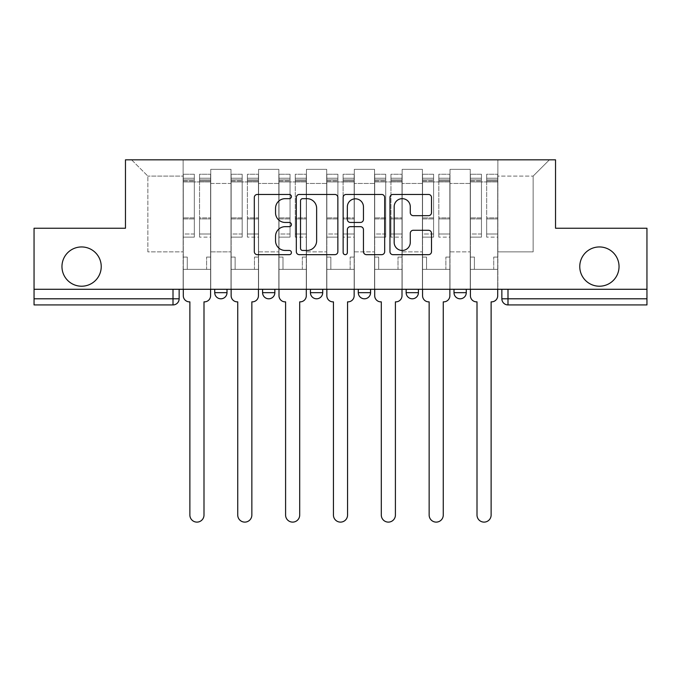 <?xml version="1.0" encoding="UTF-8"?>
<svg xmlns="http://www.w3.org/2000/svg" width="681" height="681" viewBox="0 0 681 681"><rect width="100%" height="100%" fill="white"/><g stroke="black" fill="none" stroke-linecap="round" stroke-linejoin="round"><path stroke-width="0.51" stroke-dasharray="3.4 2.55" d="M291.417 196.554A2.111 2.111 0 0 0 289.314 194.451L257.324 194.451A3.013 3.013 0 0 0 254.311 197.456L254.311 251.655A3.013 3.013 0 0 0 257.324 254.668L289.314 254.668A2.111 2.111 0 0 0 291.417 252.557A2.111 2.111 0 0 0 289.314 250.455L285.169 250.455A9.636 9.636 0 0 1 275.541 240.819L275.541 236.298A9.636 9.636 0 0 1 285.169 226.662L289.314 226.662A2.111 2.111 0 0 0 291.417 224.56A2.111 2.111 0 0 0 289.314 222.449L285.169 222.449A9.636 9.636 0 0 1 275.541 212.812L275.541 208.301A9.636 9.636 0 0 1 285.169 198.665L289.314 198.665A2.111 2.111 0 0 0 291.417 196.554M579.769 266.586A19.63 19.63 0 0 0 599.399 286.216A19.63 19.63 0 0 0 619.038 266.586A19.63 19.63 0 0 0 599.399 246.948A19.63 19.63 0 0 0 579.769 266.586M61.962 266.586A19.63 19.63 0 0 0 81.601 286.216A19.63 19.63 0 0 0 101.231 266.586A19.63 19.63 0 0 0 81.601 246.948A19.63 19.63 0 0 0 61.962 266.586M466.272 289.28L453.997 289.28L466.272 289.28L466.272 292.66L453.997 292.66A6.138 6.138 0 0 0 460.135 298.797M453.997 289.28L453.997 292.66M418.415 289.28L406.148 289.28L418.415 289.28L418.415 292.66A6.138 6.138 0 0 1 412.277 298.797A6.138 6.138 0 0 0 418.415 292.66L406.148 292.66M358.291 289.28L370.566 289.28L358.291 289.28L358.291 292.66A6.138 6.138 0 0 0 364.429 298.797M310.434 289.28L322.709 289.28L310.434 289.28M262.585 289.28L274.852 289.28L262.585 289.28M214.728 289.28L227.003 289.28L214.728 289.28M646.95 289.28L34.05 289.28L34.05 228.237L125.466 228.237L125.466 159.831L555.534 159.831L555.534 228.237L646.95 228.237L646.95 298.797L501.854 298.797A6.138 6.138 0 0 0 507.992 304.926L646.95 304.926L646.95 298.797M179.146 289.28L179.146 298.797L34.05 298.797L34.05 304.926L173.008 304.926L173.008 289.28L179.146 289.28L34.05 289.28L34.05 298.797M210.744 183.453L210.744 251.859L210.744 183.453L230.987 183.453L230.987 169.339L230.987 251.859L230.987 183.453L210.744 183.453M210.744 289.28L210.744 169.339L230.987 169.339L210.744 169.339L210.744 289.28L210.744 269.344L183.138 269.344L210.744 269.344L210.744 289.28L183.138 289.28L183.138 159.831L497.862 159.831L131.595 159.831L183.138 159.831L183.138 251.859L183.138 176.09L147.854 176.09L183.138 176.09L183.138 159.831L183.138 289.28L183.138 269.344L183.138 289.28L210.744 289.28M230.987 289.28L230.987 169.339L210.744 169.339L230.987 169.339L230.987 289.28L230.987 269.344L258.593 269.344L230.987 269.344L230.987 289.28L258.593 289.28L258.593 169.339L258.593 183.453L258.593 169.339L278.844 169.339L278.844 183.453L278.844 169.339L258.593 169.339L258.593 289.28L258.593 269.344L258.593 289.28L230.987 289.28M258.593 251.859L258.593 183.453L258.593 251.859L278.844 251.859L278.844 183.453L278.844 251.859L258.593 251.859M278.844 289.28L278.844 169.339L258.593 169.339L278.844 169.339L278.844 289.28L278.844 269.344L306.45 269.344L278.844 269.344L278.844 289.28L306.45 289.28L306.45 169.339L306.45 183.453L306.45 169.339L326.693 169.339L326.693 183.453L326.693 169.339L306.45 169.339L306.45 289.28L306.45 269.344L306.45 289.28L278.844 289.28M306.45 251.859L306.45 183.453L306.45 251.859L326.693 251.859L326.693 183.453L326.693 251.859L306.45 251.859M326.693 289.28L326.693 169.339L306.45 169.339L326.693 169.339L326.693 289.28L326.693 269.344L354.307 269.344L326.693 269.344L326.693 289.28L354.307 289.28L354.307 169.339L354.307 183.453L354.307 169.339L374.55 169.339L374.55 183.453L374.55 169.339L354.307 169.339L354.307 289.28L354.307 269.344L354.307 289.28L326.693 289.28M354.307 251.859L354.307 183.453L354.307 251.859L374.55 251.859L374.55 183.453L374.55 251.859L354.307 251.859M374.55 289.28L374.55 169.339L354.307 169.339L374.55 169.339L374.55 289.28L374.55 269.344L402.156 269.344L374.55 269.344L374.55 289.28L402.156 289.28L402.156 169.339L402.156 183.453L402.156 169.339L422.407 169.339L422.407 183.453L422.407 169.339L402.156 169.339L402.156 289.28L402.156 269.344L402.156 289.28L374.55 289.28M402.156 251.859L402.156 183.453L402.156 251.859L422.407 251.859L422.407 183.453L422.407 251.859L402.156 251.859M422.407 289.28L422.407 169.339L402.156 169.339L422.407 169.339L422.407 289.28L422.407 269.344L450.013 269.344L422.407 269.344L422.407 289.28L450.013 289.28L450.013 169.339L450.013 183.453L450.013 169.339L470.256 169.339L470.256 183.453L470.256 169.339L450.013 169.339L450.013 289.28L450.013 269.344L450.013 289.28L422.407 289.28M450.013 251.859L450.013 183.453L450.013 251.859L470.256 251.859L470.256 183.453L470.256 251.859L450.013 251.859M470.256 289.28L470.256 169.339L450.013 169.339L470.256 169.339L470.256 289.28L470.256 269.344L497.862 269.344L470.256 269.344L470.256 289.28L497.862 289.28L497.862 159.831L549.405 159.831L497.862 159.831L497.862 176.09L533.146 176.09L497.862 176.09L497.862 251.859L497.862 159.831L497.862 289.28L470.256 289.28L497.862 289.28L497.862 269.344L497.862 289.28L470.256 289.28M210.744 251.859L230.987 251.859L210.744 251.859M147.854 251.859L147.854 176.09L147.854 251.859L183.138 251.859L147.854 251.859M533.146 251.859L533.146 176.09L549.405 159.831L533.146 176.09L533.146 251.859L497.862 251.859L533.146 251.859M507.992 289.28L501.854 289.28L507.992 289.28L507.992 304.926A6.138 6.138 0 0 1 501.854 298.797M34.05 289.28L173.008 289.28M322.709 292.66A6.138 6.138 0 0 1 316.571 298.797A6.138 6.138 0 0 1 310.434 292.66L322.709 292.66A6.138 6.138 0 0 1 316.571 298.797M131.595 159.831L147.854 176.09L131.595 159.831M337.861 251.655L337.861 197.456A3.013 3.013 0 0 0 334.856 194.451L299.325 194.451A3.013 3.013 0 0 0 296.312 197.456L296.312 251.655A3.013 3.013 0 0 0 299.325 254.668L334.856 254.668A3.013 3.013 0 0 0 337.861 251.655M302.636 198.665A2.111 2.111 0 0 0 300.525 200.767L300.525 248.344A2.111 2.111 0 0 0 302.636 250.455L307.003 250.455A9.636 9.636 0 0 0 316.639 240.819L316.639 208.301A9.636 9.636 0 0 0 307.003 198.665L302.636 198.665M346.144 194.451L381.675 194.451A3.013 3.013 0 0 1 384.688 197.456L384.688 251.655A3.013 3.013 0 0 1 381.675 254.668L366.472 254.668A3.013 3.013 0 0 1 363.458 251.655L363.458 229.676A3.013 3.013 0 0 0 360.445 226.662L350.357 226.662A3.013 3.013 0 0 0 347.353 229.676L347.353 252.557A2.111 2.111 0 0 1 345.241 254.668A2.111 2.111 0 0 1 343.139 252.557L343.139 197.456A3.013 3.013 0 0 1 346.144 194.451M363.458 206.871A8.053 8.053 0 0 0 355.405 198.818A8.053 8.053 0 0 0 347.353 206.871L347.353 219.444A3.013 3.013 0 0 0 350.357 222.449L360.445 222.449A3.013 3.013 0 0 0 363.458 219.444L363.458 206.871M413.29 215.673L428.494 215.673A3.013 3.013 0 0 0 431.507 212.668L431.507 197.456A3.013 3.013 0 0 0 428.494 194.451L392.971 194.451A3.013 3.013 0 0 0 389.958 197.456L389.958 251.655A3.013 3.013 0 0 0 392.971 254.668L428.494 254.668A3.013 3.013 0 0 0 431.507 251.655L431.507 233.294A3.013 3.013 0 0 0 428.494 230.28L413.29 230.28A3.013 3.013 0 0 0 410.277 233.294L410.277 242.402A8.053 8.053 0 0 1 402.224 250.455A8.053 8.053 0 0 1 394.171 242.402L394.171 206.718A8.053 8.053 0 0 1 402.224 198.665A8.053 8.053 0 0 1 410.277 206.718L410.277 212.668A3.013 3.013 0 0 0 413.29 215.673M210.591 295.724L210.591 269.344L206.598 269.344L206.598 257.077L206.598 269.344L206.598 257.077L206.598 269.344L210.591 269.344L210.591 257.077L206.598 257.077L210.591 257.077L206.598 257.077L210.591 257.077L210.591 181.921L210.591 289.28L210.591 269.344L206.598 269.344L210.591 269.344L210.591 178.235L210.591 234.009L199.542 234.009L210.591 234.009L210.591 237.133L210.591 174.251L210.591 295.724A6.138 6.138 0 0 1 204.453 301.862A6.138 6.138 0 0 0 210.591 295.724A6.138 6.138 0 0 1 204.453 301.862L203.994 301.862L203.994 515.057A7.057 7.057 0 0 1 196.937 522.114A7.057 7.057 0 0 1 189.88 515.057A7.057 7.057 0 0 0 196.937 522.114A7.057 7.057 0 0 0 203.994 515.057A7.057 7.057 0 0 1 196.937 522.114A7.057 7.057 0 0 1 189.88 515.057L189.88 301.862L189.42 301.862A6.138 6.138 0 0 1 183.291 295.724A6.138 6.138 0 0 0 189.42 301.862A6.138 6.138 0 0 1 183.291 295.724L183.291 269.344L187.275 269.344L183.291 269.344L183.291 289.28L183.291 178.235L183.291 234.009L194.332 234.009L194.332 218.924L183.291 218.924L183.291 237.133L194.332 237.133L194.332 174.251L194.332 181.921L199.542 181.921L183.291 181.921L183.291 295.724M199.542 180.95L199.542 178.235L199.542 181.921L210.591 181.921L210.591 178.235L210.591 237.133L199.542 237.133L210.591 237.133L210.591 174.251L210.591 181.921L199.542 181.921L210.591 181.921L199.542 181.921L199.542 174.251L199.542 181.921L199.542 178.235L210.591 178.235L199.542 178.235L199.542 218.924L210.591 218.924L199.542 218.924L199.542 237.133L199.542 174.251L210.591 174.251L199.542 174.251L199.542 179.903L210.591 179.903L199.542 179.903L199.542 217.877L210.591 217.877L199.542 217.877L199.542 237.133L199.542 180.95L210.591 180.95L199.542 180.95M183.291 257.077L183.291 178.235L183.291 218.924L194.332 218.924L194.332 178.235L194.332 181.921L183.291 181.921L194.332 181.921L194.332 178.235L183.291 178.235L194.332 178.235L194.332 237.133L183.291 237.133L183.291 174.251L183.291 181.921L194.332 181.921L194.332 174.251L183.291 174.251L183.291 269.344L187.275 269.344L187.275 257.077L183.291 257.077L187.275 257.077L183.291 257.077L187.275 257.077L187.275 269.344L187.275 257.077L187.275 269.344L183.291 269.344L183.291 257.077M189.88 515.057L189.88 301.862L189.42 301.862M194.332 234.009L183.291 234.009L183.291 237.133L183.291 174.251L194.332 174.251L194.332 179.903L183.291 179.903L194.332 179.903L194.332 217.877L183.291 217.877L194.332 217.877L194.332 234.009M204.453 301.862L203.994 301.862L203.994 515.057M258.44 295.724L258.44 269.344L254.456 269.344L254.456 257.077L254.456 269.344L254.456 257.077L254.456 269.344L258.44 269.344L258.44 257.077L254.456 257.077L258.44 257.077L254.456 257.077L258.44 257.077L258.44 181.921L258.44 289.28L258.44 269.344L254.456 269.344L258.44 269.344L258.44 178.235L258.44 234.009L247.399 234.009L258.44 234.009L258.44 237.133L258.44 174.251L258.44 295.724A6.138 6.138 0 0 1 252.31 301.862A6.138 6.138 0 0 0 258.44 295.724A6.138 6.138 0 0 1 252.31 301.862L251.851 301.862L251.851 515.057A7.057 7.057 0 0 1 244.794 522.114A7.057 7.057 0 0 1 237.737 515.057A7.057 7.057 0 0 0 244.794 522.114A7.057 7.057 0 0 0 251.851 515.057A7.057 7.057 0 0 1 244.794 522.114A7.057 7.057 0 0 1 237.737 515.057L237.737 301.862L237.277 301.862A6.138 6.138 0 0 1 231.14 295.724A6.138 6.138 0 0 0 237.277 301.862A6.138 6.138 0 0 1 231.14 295.724L231.14 269.344L235.132 269.344L231.14 269.344L231.14 289.28L231.14 178.235L231.14 234.009L242.181 234.009L242.181 218.924L231.14 218.924L231.14 237.133L242.181 237.133L242.181 174.251L242.181 181.921L247.399 181.921L231.14 181.921L231.14 295.724M247.399 180.95L247.399 178.235L247.399 181.921L258.44 181.921L258.44 178.235L258.44 237.133L247.399 237.133L258.44 237.133L258.44 174.251L258.44 181.921L247.399 181.921L258.44 181.921L247.399 181.921L247.399 174.251L247.399 181.921L247.399 178.235L258.44 178.235L247.399 178.235L247.399 218.924L258.44 218.924L247.399 218.924L247.399 237.133L247.399 174.251L258.44 174.251L247.399 174.251L247.399 179.903L258.44 179.903L247.399 179.903L247.399 217.877L258.44 217.877L247.399 217.877L247.399 237.133L247.399 180.95L258.44 180.95L247.399 180.95M231.14 257.077L231.14 178.235L231.14 218.924L242.181 218.924L242.181 178.235L242.181 181.921L231.14 181.921L242.181 181.921L242.181 178.235L231.14 178.235L242.181 178.235L242.181 237.133L231.14 237.133L231.14 174.251L231.14 181.921L242.181 181.921L242.181 174.251L231.14 174.251L231.14 269.344L235.132 269.344L235.132 257.077L231.14 257.077L235.132 257.077L231.14 257.077L235.132 257.077L235.132 269.344L235.132 257.077L235.132 269.344L231.14 269.344L231.14 257.077M306.297 295.724L306.297 269.344L302.313 269.344L302.313 257.077L302.313 269.344L302.313 257.077L302.313 269.344L306.297 269.344L306.297 257.077L302.313 257.077L306.297 257.077L302.313 257.077L306.297 257.077L306.297 181.921L306.297 289.28L306.297 269.344L302.313 269.344L306.297 269.344L306.297 178.235L306.297 234.009L295.256 234.009L306.297 234.009L306.297 237.133L306.297 174.251L306.297 295.724A6.138 6.138 0 0 1 300.159 301.862A6.138 6.138 0 0 0 306.297 295.724A6.138 6.138 0 0 1 300.159 301.862L299.7 301.862L299.7 515.057A7.057 7.057 0 0 1 292.643 522.114A7.057 7.057 0 0 1 285.594 515.057A7.057 7.057 0 0 0 292.643 522.114A7.057 7.057 0 0 0 299.7 515.057A7.057 7.057 0 0 1 292.643 522.114A7.057 7.057 0 0 1 285.594 515.057L285.594 301.862L285.126 301.862A6.138 6.138 0 0 1 278.997 295.724A6.138 6.138 0 0 0 285.126 301.862A6.138 6.138 0 0 1 278.997 295.724L278.997 269.344L282.981 269.344L278.997 269.344L278.997 289.28L278.997 178.235L278.997 234.009L290.038 234.009L290.038 218.924L278.997 218.924L278.997 237.133L290.038 237.133L290.038 174.251L290.038 181.921L295.256 181.921L278.997 181.921L278.997 295.724M295.256 180.95L295.256 178.235L295.256 181.921L306.297 181.921L306.297 178.235L306.297 237.133L295.256 237.133L306.297 237.133L306.297 174.251L306.297 181.921L295.256 181.921L306.297 181.921L295.256 181.921L295.256 174.251L295.256 181.921L295.256 178.235L306.297 178.235L295.256 178.235L295.256 218.924L306.297 218.924L295.256 218.924L295.256 237.133L295.256 174.251L306.297 174.251L295.256 174.251L295.256 179.903L306.297 179.903L295.256 179.903L295.256 217.877L306.297 217.877L295.256 217.877L295.256 237.133L295.256 180.95L306.297 180.95L295.256 180.95M278.997 257.077L278.997 178.235L278.997 218.924L290.038 218.924L290.038 178.235L290.038 181.921L278.997 181.921L290.038 181.921L290.038 178.235L278.997 178.235L290.038 178.235L290.038 237.133L278.997 237.133L278.997 174.251L278.997 181.921L290.038 181.921L290.038 174.251L278.997 174.251L278.997 269.344L282.981 269.344L282.981 257.077L278.997 257.077L282.981 257.077L278.997 257.077L282.981 257.077L282.981 269.344L282.981 257.077L282.981 269.344L278.997 269.344L278.997 257.077M237.737 515.057L237.737 301.862L237.277 301.862M242.181 234.009L231.14 234.009L231.14 237.133L231.14 174.251L242.181 174.251L242.181 179.903L231.14 179.903L242.181 179.903L242.181 217.877L231.14 217.877L242.181 217.877L242.181 234.009M252.31 301.862L251.851 301.862L251.851 515.057M285.594 515.057L285.594 301.862L285.126 301.862M290.038 234.009L278.997 234.009L278.997 237.133L278.997 174.251L290.038 174.251L290.038 179.903L278.997 179.903L290.038 179.903L290.038 217.877L278.997 217.877L290.038 217.877L290.038 234.009M300.159 301.862L299.7 301.862L299.7 515.057M354.154 295.724L354.154 269.344L350.162 269.344L350.162 257.077L350.162 269.344L350.162 257.077L350.162 269.344L354.154 269.344L354.154 257.077L350.162 257.077L354.154 257.077L350.162 257.077L354.154 257.077L354.154 181.921L354.154 289.28L354.154 269.344L350.162 269.344L354.154 269.344L354.154 178.235L354.154 234.009L343.105 234.009L354.154 234.009L354.154 237.133L354.154 174.251L354.154 295.724A6.138 6.138 0 0 1 348.017 301.862A6.138 6.138 0 0 0 354.154 295.724A6.138 6.138 0 0 1 348.017 301.862L347.557 301.862L347.557 515.057A7.057 7.057 0 0 1 340.5 522.114A7.057 7.057 0 0 1 333.443 515.057A7.057 7.057 0 0 0 340.5 522.114A7.057 7.057 0 0 0 347.557 515.057A7.057 7.057 0 0 1 340.5 522.114A7.057 7.057 0 0 1 333.443 515.057L333.443 301.862L332.983 301.862A6.138 6.138 0 0 1 326.846 295.724A6.138 6.138 0 0 0 332.983 301.862A6.138 6.138 0 0 1 326.846 295.724L326.846 269.344L330.838 269.344L326.846 269.344L326.846 289.28L326.846 178.235L326.846 234.009L337.895 234.009L337.895 218.924L326.846 218.924L326.846 237.133L337.895 237.133L337.895 174.251L337.895 181.921L343.105 181.921L326.846 181.921L326.846 295.724M343.105 180.95L343.105 178.235L343.105 181.921L354.154 181.921L354.154 178.235L354.154 237.133L343.105 237.133L354.154 237.133L354.154 174.251L354.154 181.921L343.105 181.921L354.154 181.921L343.105 181.921L343.105 174.251L343.105 181.921L343.105 178.235L354.154 178.235L343.105 178.235L343.105 218.924L354.154 218.924L343.105 218.924L343.105 237.133L343.105 174.251L354.154 174.251L343.105 174.251L343.105 179.903L354.154 179.903L343.105 179.903L343.105 217.877L354.154 217.877L343.105 217.877L343.105 237.133L343.105 180.95L354.154 180.95L343.105 180.95M326.846 257.077L326.846 178.235L326.846 218.924L337.895 218.924L337.895 178.235L337.895 181.921L326.846 181.921L337.895 181.921L337.895 178.235L326.846 178.235L337.895 178.235L337.895 237.133L326.846 237.133L326.846 174.251L326.846 181.921L337.895 181.921L337.895 174.251L326.846 174.251L326.846 269.344L330.838 269.344L330.838 257.077L326.846 257.077L330.838 257.077L326.846 257.077L330.838 257.077L330.838 269.344L330.838 257.077L330.838 269.344L326.846 269.344L326.846 257.077M402.003 295.724L402.003 269.344L398.019 269.344L398.019 257.077L398.019 269.344L398.019 257.077L398.019 269.344L402.003 269.344L402.003 257.077L398.019 257.077L402.003 257.077L398.019 257.077L402.003 257.077L402.003 181.921L402.003 289.28L402.003 269.344L398.019 269.344L402.003 269.344L402.003 178.235L402.003 234.009L390.962 234.009L402.003 234.009L402.003 237.133L402.003 174.251L402.003 295.724A6.138 6.138 0 0 1 395.874 301.862A6.138 6.138 0 0 0 402.003 295.724A6.138 6.138 0 0 1 395.874 301.862L395.406 301.862L395.406 515.057A7.057 7.057 0 0 1 388.357 522.114A7.057 7.057 0 0 1 381.3 515.057A7.057 7.057 0 0 0 388.357 522.114A7.057 7.057 0 0 0 395.406 515.057A7.057 7.057 0 0 1 388.357 522.114A7.057 7.057 0 0 1 381.3 515.057L381.3 301.862L380.841 301.862A6.138 6.138 0 0 1 374.703 295.724A6.138 6.138 0 0 0 380.841 301.862A6.138 6.138 0 0 1 374.703 295.724L374.703 269.344L378.687 269.344L374.703 269.344L374.703 289.28L374.703 178.235L374.703 234.009L385.744 234.009L385.744 218.924L374.703 218.924L374.703 237.133L385.744 237.133L385.744 174.251L385.744 181.921L390.962 181.921L374.703 181.921L374.703 295.724M390.962 180.95L390.962 178.235L390.962 181.921L402.003 181.921L402.003 178.235L402.003 237.133L390.962 237.133L402.003 237.133L402.003 174.251L402.003 181.921L390.962 181.921L402.003 181.921L390.962 181.921L390.962 174.251L390.962 181.921L390.962 178.235L402.003 178.235L390.962 178.235L390.962 218.924L402.003 218.924L390.962 218.924L390.962 237.133L390.962 174.251L402.003 174.251L390.962 174.251L390.962 179.903L402.003 179.903L390.962 179.903L390.962 217.877L402.003 217.877L390.962 217.877L390.962 237.133L390.962 180.95L402.003 180.95L390.962 180.95M374.703 257.077L374.703 178.235L374.703 218.924L385.744 218.924L385.744 178.235L385.744 181.921L374.703 181.921L385.744 181.921L385.744 178.235L374.703 178.235L385.744 178.235L385.744 237.133L374.703 237.133L374.703 174.251L374.703 181.921L385.744 181.921L385.744 174.251L374.703 174.251L374.703 269.344L378.687 269.344L378.687 257.077L374.703 257.077L378.687 257.077L374.703 257.077L378.687 257.077L378.687 269.344L378.687 257.077L378.687 269.344L374.703 269.344L374.703 257.077M449.86 295.724L449.86 269.344L445.868 269.344L445.868 257.077L445.868 269.344L445.868 257.077L445.868 269.344L449.86 269.344L449.86 257.077L445.868 257.077L449.86 257.077L445.868 257.077L449.86 257.077L449.86 181.921L449.86 289.28L449.86 269.344L445.868 269.344L449.86 269.344L449.86 178.235L449.86 234.009L438.819 234.009L449.86 234.009L449.86 237.133L449.86 174.251L449.86 295.724A6.138 6.138 0 0 1 443.723 301.862A6.138 6.138 0 0 0 449.86 295.724A6.138 6.138 0 0 1 443.723 301.862L443.263 301.862L443.263 515.057A7.057 7.057 0 0 1 436.206 522.114A7.057 7.057 0 0 1 429.149 515.057A7.057 7.057 0 0 0 436.206 522.114A7.057 7.057 0 0 0 443.263 515.057A7.057 7.057 0 0 1 436.206 522.114A7.057 7.057 0 0 1 429.149 515.057L429.149 301.862L428.69 301.862A6.138 6.138 0 0 1 422.56 295.724A6.138 6.138 0 0 0 428.69 301.862A6.138 6.138 0 0 1 422.56 295.724L422.56 269.344L426.544 269.344L422.56 269.344L422.56 289.28L422.56 178.235L422.56 234.009L433.601 234.009L433.601 218.924L422.56 218.924L422.56 237.133L433.601 237.133L433.601 174.251L433.601 181.921L438.819 181.921L422.56 181.921L422.56 295.724M438.819 180.95L438.819 178.235L438.819 181.921L449.86 181.921L449.86 178.235L449.86 237.133L438.819 237.133L449.86 237.133L449.86 174.251L449.86 181.921L438.819 181.921L449.86 181.921L438.819 181.921L438.819 174.251L438.819 181.921L438.819 178.235L449.86 178.235L438.819 178.235L438.819 218.924L449.86 218.924L438.819 218.924L438.819 237.133L438.819 174.251L449.86 174.251L438.819 174.251L438.819 179.903L449.86 179.903L438.819 179.903L438.819 217.877L449.86 217.877L438.819 217.877L438.819 237.133L438.819 180.95L449.86 180.95L438.819 180.95M422.56 257.077L422.56 178.235L422.56 218.924L433.601 218.924L433.601 178.235L433.601 181.921L422.56 181.921L433.601 181.921L433.601 178.235L422.56 178.235L433.601 178.235L433.601 237.133L422.56 237.133L422.56 174.251L422.56 181.921L433.601 181.921L433.601 174.251L422.56 174.251L422.56 269.344L426.544 269.344L426.544 257.077L422.56 257.077L426.544 257.077L422.56 257.077L426.544 257.077L426.544 269.344L426.544 257.077L426.544 269.344L422.56 269.344L422.56 257.077M333.443 515.057L333.443 301.862L332.983 301.862M337.895 234.009L326.846 234.009L326.846 237.133L326.846 174.251L337.895 174.251L337.895 179.903L326.846 179.903L337.895 179.903L337.895 217.877L326.846 217.877L337.895 217.877L337.895 234.009M348.017 301.862L347.557 301.862L347.557 515.057M381.3 515.057L381.3 301.862L380.841 301.862M385.744 234.009L374.703 234.009L374.703 237.133L374.703 174.251L385.744 174.251L385.744 179.903L374.703 179.903L385.744 179.903L385.744 217.877L374.703 217.877L385.744 217.877L385.744 234.009M395.874 301.862L395.406 301.862L395.406 515.057M429.149 515.057L429.149 301.862L428.69 301.862M433.601 234.009L422.56 234.009L422.56 237.133L422.56 174.251L433.601 174.251L433.601 179.903L422.56 179.903L433.601 179.903L433.601 217.877L422.56 217.877L433.601 217.877L433.601 234.009M443.723 301.862L443.263 301.862L443.263 515.057M497.709 295.724L497.709 269.344L493.725 269.344L493.725 257.077L493.725 269.344L493.725 257.077L493.725 269.344L497.709 269.344L497.709 257.077L493.725 257.077L497.709 257.077L493.725 257.077L497.709 257.077L497.709 181.921L497.709 289.28L497.709 269.344L493.725 269.344L497.709 269.344L497.709 178.235L497.709 234.009L486.668 234.009L497.709 234.009L497.709 237.133L497.709 174.251L497.709 295.724A6.138 6.138 0 0 1 491.58 301.862A6.138 6.138 0 0 0 497.709 295.724A6.138 6.138 0 0 1 491.58 301.862L491.12 301.862L491.12 515.057A7.057 7.057 0 0 1 484.063 522.114A7.057 7.057 0 0 1 477.006 515.057A7.057 7.057 0 0 0 484.063 522.114A7.057 7.057 0 0 0 491.12 515.057A7.057 7.057 0 0 1 484.063 522.114A7.057 7.057 0 0 1 477.006 515.057L477.006 301.862L476.547 301.862A6.138 6.138 0 0 1 470.409 295.724A6.138 6.138 0 0 0 476.547 301.862A6.138 6.138 0 0 1 470.409 295.724L470.409 269.344L474.402 269.344L470.409 269.344L470.409 289.28L470.409 178.235L470.409 234.009L481.458 234.009L481.458 218.924L470.409 218.924L470.409 237.133L481.458 237.133L481.458 174.251L481.458 181.921L486.668 181.921L470.409 181.921L470.409 295.724M486.668 180.95L486.668 178.235L486.668 181.921L497.709 181.921L497.709 178.235L497.709 237.133L486.668 237.133L497.709 237.133L497.709 174.251L497.709 181.921L486.668 181.921L497.709 181.921L486.668 181.921L486.668 174.251L486.668 181.921L486.668 178.235L497.709 178.235L486.668 178.235L486.668 218.924L497.709 218.924L486.668 218.924L486.668 237.133L486.668 174.251L497.709 174.251L486.668 174.251L486.668 179.903L497.709 179.903L486.668 179.903L486.668 217.877L497.709 217.877L486.668 217.877L486.668 237.133L486.668 180.95L497.709 180.95L486.668 180.95M470.409 257.077L470.409 178.235L470.409 218.924L481.458 218.924L481.458 178.235L481.458 181.921L470.409 181.921L481.458 181.921L481.458 178.235L470.409 178.235L481.458 178.235L481.458 237.133L470.409 237.133L470.409 174.251L470.409 181.921L481.458 181.921L481.458 174.251L470.409 174.251L470.409 269.344L474.402 269.344L474.402 257.077L470.409 257.077L474.402 257.077L470.409 257.077L474.402 257.077L474.402 269.344L474.402 257.077L474.402 269.344L470.409 269.344L470.409 257.077M477.006 515.057L477.006 301.862L476.547 301.862M481.458 234.009L470.409 234.009L470.409 237.133L470.409 174.251L481.458 174.251L481.458 179.903L470.409 179.903L481.458 179.903L481.458 217.877L470.409 217.877L481.458 217.877L481.458 234.009M491.58 301.862L491.12 301.862L491.12 515.057M370.566 292.66L358.291 292.66M274.852 292.66L262.585 292.66M227.003 292.66L214.728 292.66M470.256 183.453L450.013 183.453L470.256 183.453M422.407 183.453L402.156 183.453L422.407 183.453M374.55 183.453L354.307 183.453L374.55 183.453M326.693 183.453L306.45 183.453L326.693 183.453M278.844 183.453L258.593 183.453L278.844 183.453M183.291 180.95L194.332 180.95L183.291 180.95M231.14 180.95L242.181 180.95L231.14 180.95M278.997 180.95L290.038 180.95L278.997 180.95M326.846 180.95L337.895 180.95L326.846 180.95M374.703 180.95L385.744 180.95L374.703 180.95M422.56 180.95L433.601 180.95L422.56 180.95M470.409 180.95L481.458 180.95L470.409 180.95"/><path stroke-width="1.02" d="M291.417 196.554A2.111 2.111 0 0 0 289.314 194.451L257.324 194.451A3.013 3.013 0 0 0 254.311 197.456L254.311 251.655A3.013 3.013 0 0 0 257.324 254.668L289.314 254.668A2.111 2.111 0 0 0 291.417 252.557A2.111 2.111 0 0 0 289.314 250.455L285.169 250.455A9.636 9.636 0 0 1 275.541 240.819L275.541 236.298A9.636 9.636 0 0 1 285.169 226.662L289.314 226.662A2.111 2.111 0 0 0 291.417 224.56A2.111 2.111 0 0 0 289.314 222.449L285.169 222.449A9.636 9.636 0 0 1 275.541 212.812L275.541 208.301A9.636 9.636 0 0 1 285.169 198.665L289.314 198.665A2.111 2.111 0 0 0 291.417 196.554M579.769 266.586A19.63 19.63 0 0 0 599.399 286.216A19.63 19.63 0 0 0 619.038 266.586A19.63 19.63 0 0 0 599.399 246.948A19.63 19.63 0 0 0 579.769 266.586M61.962 266.586A19.63 19.63 0 0 0 81.601 286.216A19.63 19.63 0 0 0 101.231 266.586A19.63 19.63 0 0 0 81.601 246.948A19.63 19.63 0 0 0 61.962 266.586M406.148 292.66L406.148 289.28L406.148 292.66A6.138 6.138 0 0 0 412.277 298.797A6.138 6.138 0 0 1 406.148 292.66L418.415 292.66A6.138 6.138 0 0 1 412.277 298.797M310.434 289.28L310.434 292.66L322.709 292.66A6.138 6.138 0 0 1 316.571 298.797A6.138 6.138 0 0 1 310.434 292.66L310.434 289.28M262.585 292.66L262.585 289.28L262.585 292.66A6.138 6.138 0 0 0 268.723 298.797A6.138 6.138 0 0 1 262.585 292.66L274.852 292.66A6.138 6.138 0 0 1 268.723 298.797A6.138 6.138 0 0 0 274.852 292.66A6.138 6.138 0 0 1 268.723 298.797M214.728 292.66L214.728 289.28L214.728 292.66A6.138 6.138 0 0 0 220.865 298.797A6.138 6.138 0 0 1 214.728 292.66L227.003 292.66A6.138 6.138 0 0 1 220.865 298.797A6.138 6.138 0 0 0 227.003 292.66A6.138 6.138 0 0 1 220.865 298.797M428.494 215.673A3.013 3.013 0 0 0 431.507 212.668L431.507 197.456A3.013 3.013 0 0 0 428.494 194.451L392.971 194.451A3.013 3.013 0 0 0 389.958 197.456L389.958 251.655A3.013 3.013 0 0 0 392.971 254.668L428.494 254.668A3.013 3.013 0 0 0 431.507 251.655L431.507 233.294A3.013 3.013 0 0 0 428.494 230.28L413.29 230.28A3.013 3.013 0 0 0 410.277 233.294L410.277 242.402A8.053 8.053 0 0 1 402.224 250.455A8.053 8.053 0 0 1 394.171 242.402L394.171 206.718A8.053 8.053 0 0 1 402.224 198.665A8.053 8.053 0 0 1 410.277 206.718L410.277 212.668A3.013 3.013 0 0 0 413.29 215.673L428.494 215.673M34.05 289.28L34.05 228.237L125.466 228.237L125.466 159.831L555.534 159.831L555.534 228.237L646.95 228.237L646.95 289.28L34.05 289.28L34.05 298.797L179.146 298.797L179.146 289.28M337.861 197.456A3.013 3.013 0 0 0 334.856 194.451L299.325 194.451A3.013 3.013 0 0 0 296.312 197.456L296.312 251.655A3.013 3.013 0 0 0 299.325 254.668L334.856 254.668A3.013 3.013 0 0 0 337.861 251.655L337.861 197.456M346.144 194.451L381.675 194.451A3.013 3.013 0 0 1 384.688 197.456L384.688 251.655A3.013 3.013 0 0 1 381.675 254.668L366.472 254.668A3.013 3.013 0 0 1 363.458 251.655L363.458 229.676A3.013 3.013 0 0 0 360.445 226.662L350.357 226.662A3.013 3.013 0 0 0 347.353 229.676L347.353 252.557A2.111 2.111 0 0 1 345.241 254.668A2.111 2.111 0 0 1 343.139 252.557L343.139 197.456A3.013 3.013 0 0 1 346.144 194.451M501.854 289.28L501.854 298.797L646.95 298.797L646.95 304.926L507.992 304.926A6.138 6.138 0 0 1 501.854 298.797L501.854 289.28M646.95 289.28L646.95 298.797M179.146 298.797A6.138 6.138 0 0 1 173.008 304.926A6.138 6.138 0 0 0 179.146 298.797A6.138 6.138 0 0 1 173.008 304.926L34.05 304.926L34.05 298.797M466.272 289.28L466.272 292.66A6.138 6.138 0 0 1 460.135 298.797A6.138 6.138 0 0 1 453.997 292.66L466.272 292.66A6.138 6.138 0 0 1 460.135 298.797A6.138 6.138 0 0 0 466.272 292.66M453.997 289.28L453.997 292.66M418.415 289.28L418.415 292.66M370.566 289.28L370.566 292.66A6.138 6.138 0 0 1 364.429 298.797A6.138 6.138 0 0 1 358.291 292.66L370.566 292.66A6.138 6.138 0 0 1 364.429 298.797A6.138 6.138 0 0 0 370.566 292.66L370.566 289.28M358.291 289.28L358.291 292.66M322.709 289.28L322.709 292.66L322.709 289.28M274.852 289.28L274.852 292.66L274.852 289.28M227.003 289.28L227.003 292.66L227.003 289.28M302.636 198.665A2.111 2.111 0 0 0 300.525 200.767L300.525 248.344A2.111 2.111 0 0 0 302.636 250.455L307.003 250.455A9.636 9.636 0 0 0 316.639 240.819L316.639 208.301A9.636 9.636 0 0 0 307.003 198.665L302.636 198.665M363.458 206.871A8.053 8.053 0 0 0 355.405 198.818A8.053 8.053 0 0 0 347.353 206.871L347.353 219.444A3.013 3.013 0 0 0 350.357 222.449L360.445 222.449A3.013 3.013 0 0 0 363.458 219.444L363.458 206.871M183.291 295.724L183.291 289.28L183.291 295.724A6.138 6.138 0 0 0 189.42 301.862L189.88 301.862L189.88 515.057A7.057 7.057 0 0 0 196.937 522.114A7.057 7.057 0 0 0 203.994 515.057L203.994 301.862L204.453 301.862A6.138 6.138 0 0 0 210.591 295.724L210.591 289.28L210.591 295.724M189.42 301.862L189.88 301.862L189.88 515.057M203.994 515.057L203.994 301.862L204.453 301.862M231.14 295.724L231.14 289.28L231.14 295.724A6.138 6.138 0 0 0 237.277 301.862L237.737 301.862L237.737 515.057A7.057 7.057 0 0 0 244.794 522.114A7.057 7.057 0 0 0 251.851 515.057L251.851 301.862L252.31 301.862A6.138 6.138 0 0 0 258.44 295.724L258.44 289.28L258.44 295.724M278.997 295.724L278.997 289.28L278.997 295.724A6.138 6.138 0 0 0 285.126 301.862L285.594 301.862L285.594 515.057A7.057 7.057 0 0 0 292.643 522.114A7.057 7.057 0 0 0 299.7 515.057L299.7 301.862L300.159 301.862A6.138 6.138 0 0 0 306.297 295.724L306.297 289.28L306.297 295.724M237.277 301.862L237.737 301.862L237.737 515.057M251.851 515.057L251.851 301.862L252.31 301.862M285.126 301.862L285.594 301.862L285.594 515.057M299.7 515.057L299.7 301.862L300.159 301.862M326.846 295.724L326.846 289.28L326.846 295.724A6.138 6.138 0 0 0 332.983 301.862L333.443 301.862L333.443 515.057A7.057 7.057 0 0 0 340.5 522.114A7.057 7.057 0 0 0 347.557 515.057L347.557 301.862L348.017 301.862A6.138 6.138 0 0 0 354.154 295.724L354.154 289.28L354.154 295.724M374.703 295.724L374.703 289.28L374.703 295.724A6.138 6.138 0 0 0 380.841 301.862L381.3 301.862L381.3 515.057A7.057 7.057 0 0 0 388.357 522.114A7.057 7.057 0 0 0 395.406 515.057L395.406 301.862L395.874 301.862A6.138 6.138 0 0 0 402.003 295.724L402.003 289.28L402.003 295.724M422.56 295.724L422.56 289.28L422.56 295.724A6.138 6.138 0 0 0 428.69 301.862L429.149 301.862L429.149 515.057A7.057 7.057 0 0 0 436.206 522.114A7.057 7.057 0 0 0 443.263 515.057L443.263 301.862L443.723 301.862A6.138 6.138 0 0 0 449.86 295.724L449.86 289.28L449.86 295.724M332.983 301.862L333.443 301.862L333.443 515.057M347.557 515.057L347.557 301.862L348.017 301.862M380.841 301.862L381.3 301.862L381.3 515.057M395.406 515.057L395.406 301.862L395.874 301.862M428.69 301.862L429.149 301.862L429.149 515.057M443.263 515.057L443.263 301.862L443.723 301.862M470.409 295.724L470.409 289.28L470.409 295.724A6.138 6.138 0 0 0 476.547 301.862L477.006 301.862L477.006 515.057A7.057 7.057 0 0 0 484.063 522.114A7.057 7.057 0 0 0 491.12 515.057L491.12 301.862L491.58 301.862A6.138 6.138 0 0 0 497.709 295.724L497.709 289.28L497.709 295.724M476.547 301.862L477.006 301.862L477.006 515.057M491.12 515.057L491.12 301.862L491.58 301.862M173.008 289.28L173.008 304.926M507.992 289.28L507.992 304.926"/></g></svg>
